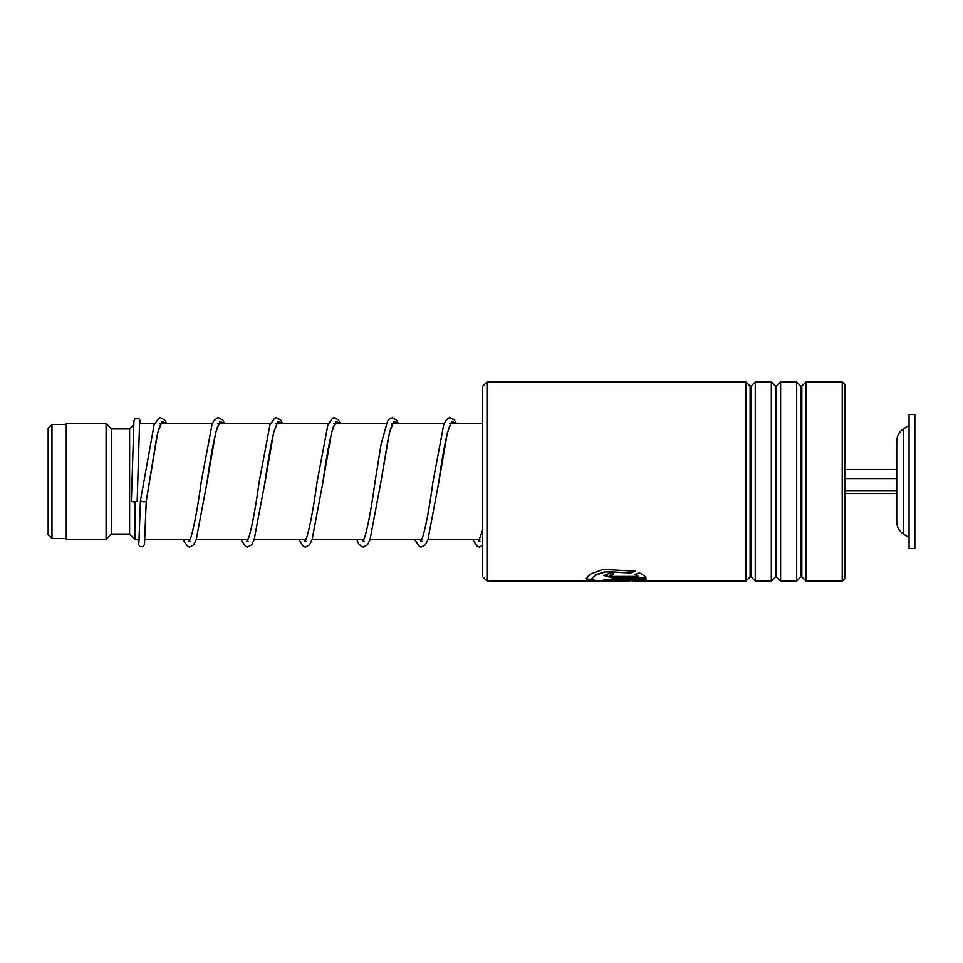 <?xml version="1.0" encoding="UTF-8"?>
<svg xmlns="http://www.w3.org/2000/svg" width="963" height="963" viewBox="0 0 963 963"><rect width="100%" height="100%" fill="white"/><g stroke="black" fill="none" stroke-linecap="round" stroke-linejoin="round"><path stroke-width="1.44" d="M48.15 534.73L48.15 428.27L51.954 424.466L51.954 538.534L48.15 534.73M139.166 539.436L135.049 539.436L135.049 501.831M135.049 539.436L129.62 534.008L129.62 428.992L111.515 428.992L106.086 423.564L66.254 423.564L66.254 539.436L106.086 539.436L106.086 423.564M129.62 534.008L111.515 534.008L111.515 428.992M903.402 533.996L903.402 429.004C899.117 431.942 896.902 435.998 896.746 441.198L896.746 521.802C896.902 527.002 899.117 531.058 903.402 533.996L909.06 537.619M909.06 465.863L909.06 548.489L914.85 548.489L914.85 414.511L909.06 414.511L909.06 465.863M844.756 493.525L896.746 493.525M844.756 490.6L896.746 490.6M844.756 478.575L896.746 478.575L896.746 469.475L844.756 469.475M487.013 581.074L482.668 576.729L482.668 386.271L487.013 381.926L487.013 581.074L594.665 581.074L585.769 578.787L590.451 574.08L603.043 569.398L635.099 571.167L630.801 572.949L605.354 571.89L595.483 575.26L591.812 578.787L595.303 580.677L605.101 581.074M842.228 381.926L844.756 384.454L844.756 578.546L842.228 581.074L842.228 381.926L805.947 381.926L805.947 581.074L842.228 581.074M750.105 576.945L751.128 576.945L751.128 386.055L750.105 386.055L750.105 576.945L745.964 581.074L745.964 381.926L487.013 381.926M775.444 576.945L776.467 576.945L776.467 386.055L775.444 386.055L775.444 576.945L771.315 581.074L755.257 581.074L755.257 381.926L751.128 386.055M771.315 581.074L771.315 381.926L755.257 381.926M800.795 576.945L801.818 576.945L801.818 386.055L800.795 386.055L800.795 576.945L796.666 581.074L780.608 581.074L780.608 381.926L776.467 386.055M796.666 581.074L796.666 381.926L780.608 381.926M612.962 576.452L638.385 576.452L635.074 574.562L639.372 572.949C643.176 574.863 645.403 576.572 646.041 578.101L612.962 578.101L603.897 575.501L612.962 572.118L612.962 574.454L609.94 575.501L612.962 576.452M626.793 581.074L638.385 580.316L603.897 580.316L603.897 579.389L646.041 579.389L637.301 581.074L632.583 581.002M599.383 581.002L594.665 581.074M630.801 572.949L605.354 571.565L595.483 574.923L591.836 578.607M638.385 580.316L603.897 579.955M645.74 579.389L636.411 580.713M595.555 580.713L585.781 578.607M635.099 570.842L630.801 572.624M638.385 576.452L635.074 574.225M645.872 577.74L612.962 577.74L603.909 575.32M612.962 574.117L609.988 575.32M166.659 423.564L164.733 420.061L160.652 417.761L158.895 418.135L154.092 424.876L140.429 500.76C142.368 501.952 144.294 502.108 146.232 501.229L157.691 432.772L162.049 421.493L166.406 423.564M139.599 421.806L137.179 501.001A2.901 0.867 180 0 1 137.179 501.001A2.901 0.867 180 0 1 134.266 501.867A2.901 0.867 180 0 1 131.377 500.989L131.377 500.989A2.901 0.867 180 0 1 131.377 500.977L133.941 420.711L135.362 418.255L138.588 418.243L139.936 420.265L140.333 423.564M188.917 539.436L189.603 541.037M217.867 423.359L219.287 423.359L217.169 427.765C213.822 439.26 210.44 457.533 206.997 482.595L215.664 432.616L220.009 421.469L224.343 423.564M246.853 539.436L247.539 541.037M264.368 486.327L273.612 432.616L277.946 421.469L282.279 423.564M304.79 539.436L305.476 541.037M333.728 423.359L335.16 423.359L333.029 427.765C329.695 439.26 326.301 457.545 322.858 482.595L331.537 432.628L335.882 421.469L340.216 423.564M362.726 539.436L363.412 541.037M391.664 423.359L393.085 423.371C393.554 423.142 392.037 422.035 388.426 437.25L380.806 482.583L389.473 432.616L393.819 421.469L398.152 423.564M420.662 539.436L421.349 541.037M449.601 423.359L451.021 423.359L450.479 424.105C446.784 432.7 442.872 452.189 438.731 482.571L447.41 432.616L451.743 421.469L456.089 423.564M478.599 539.436L479.285 541.037M66.254 538.534L51.954 538.534M479.755 539.436L428.066 539.436M421.818 539.436L370.129 539.436M363.894 539.436L312.193 539.436M305.957 539.436L254.256 539.436M248.021 539.436L196.32 539.436M190.084 539.436L144.98 539.436M111.515 534.008L106.086 539.436M129.62 428.992L133.532 425.08M482.668 423.564L450.84 423.564M444.292 423.564L392.904 423.564M386.356 423.564L334.968 423.564M328.419 423.564L277.031 423.564M270.483 423.564L219.095 423.564M212.546 423.564L161.17 423.564M154.61 423.564L139.442 423.564M66.254 424.466L51.954 424.466M903.402 429.004L909.06 425.381M750.105 386.055L745.964 381.926M775.444 386.055L771.315 381.926M800.795 386.055L796.666 381.926M801.818 386.055L805.947 381.926M745.964 581.074L637.301 581.074M627.202 581.074L604.764 581.074M801.818 576.945L805.947 581.074M776.467 576.945L780.608 581.074M751.128 576.945L755.257 581.074M159.93 423.359L161.351 423.359C161.82 423.142 160.291 422.035 156.692 437.238L146.232 501.266L144.474 544.492L143.09 546.563L139.9 546.551L138.467 544.131L138.034 539.436M224.596 423.564L222.585 419.952L218.577 417.761L216.831 418.135L213.762 421.108L211.872 425.333L201.195 482.09C197.74 507.26 194.345 525.593 190.987 537.101L188.892 541.435L190.313 541.435M189.603 540.399L189.133 539.436M282.532 423.564L280.522 419.952L276.513 417.761L274.768 418.135L269.965 424.864L259.143 482.066C255.737 506.779 252.39 524.967 249.08 536.644L246.829 541.423L248.249 541.435M247.539 540.399L247.058 539.436M275.791 423.359L277.212 423.359L273.949 431.544C270.964 443.823 267.967 460.832 264.933 482.559L254.112 539.846L251.548 544.841L247.551 547.032L245.794 546.659L240.822 539.436M340.469 423.564L338.458 419.952L334.45 417.761L332.62 418.159L327.901 424.876L317.068 482.102C313.613 507.272 310.206 525.605 306.86 537.101L304.765 541.435L306.186 541.435M305.476 540.399L304.994 539.436M398.405 423.564L396.479 420.061L392.386 417.761L389.437 418.857L387.571 421.12L381.143 443.919L375.004 482.078C371.549 507.272 368.143 525.617 364.796 537.113L362.702 541.423L364.122 541.435M363.412 540.399L362.931 539.436M456.342 423.564L454.319 419.952L450.323 417.761L448.565 418.135L445.508 421.108L443.606 425.333L432.941 482.078C429.426 507.706 425.971 526.195 422.576 537.523L420.638 541.435L422.059 541.435M421.349 540.399L420.867 539.436M482.668 529.999L478.575 541.423L479.995 541.435M479.285 540.399L478.804 539.436M140.429 500.748L138.889 542.988M182.886 539.436L187.857 546.671L189.615 547.032L193.611 544.841L196.175 539.822L206.997 482.595M298.759 539.436L303.658 546.635L305.488 547.032L309.484 544.841L312.048 539.834L322.858 482.595M356.695 539.436L358.597 543.674L361.667 546.659L363.412 547.032L367.421 544.841L369.985 539.834L380.806 482.583M414.632 539.436L419.603 546.671L421.361 547.032L425.357 544.841L427.921 539.822L438.731 482.571M472.568 539.436L477.54 546.659L479.285 547.032L482.668 545.539"/></g></svg>
